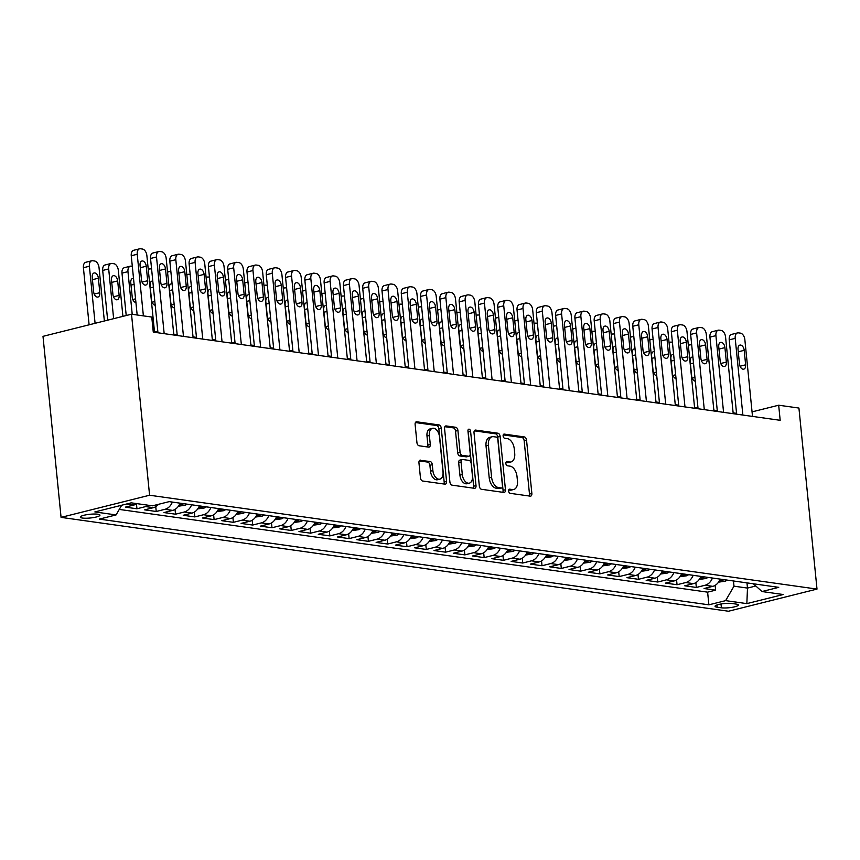 <?xml version="1.0" encoding="UTF-8"?>
<svg xmlns="http://www.w3.org/2000/svg" width="860" height="860" viewBox="0 0 860 860"><rect width="100%" height="100%" fill="white"/><g stroke="black" fill="none" stroke-linecap="round" stroke-linejoin="round"><path stroke-width="1.29" d="M508.625 491.071A2.118 1.279 76 0 0 510.152 493.328L530.276 496.156A3.031 1.827 76 0 0 530.717 496.134A3.031 1.827 76 0 0 531.867 493.468L526.546 440.159A3.031 1.827 76 0 0 524.363 436.934L504.239 434.096A2.118 1.279 76 0 0 503.938 434.117A2.118 1.279 76 0 0 503.121 435.988A2.118 1.279 76 0 0 504.659 438.245L507.26 438.611A9.696 5.837 76 0 1 514.269 448.941L514.71 453.381A9.696 5.837 76 0 1 511.001 461.938A9.696 5.837 76 0 1 509.593 462.003L506.991 461.637A2.118 1.279 76 0 0 506.68 461.659A2.118 1.279 76 0 0 505.873 463.529A2.118 1.279 76 0 0 507.4 465.787L510.012 466.152A9.696 5.837 76 0 1 517.01 476.483L517.462 480.923A9.696 5.837 76 0 1 513.753 489.48A9.696 5.837 76 0 1 512.345 489.544L509.743 489.179A2.118 1.279 76 0 0 509.432 489.2A2.118 1.279 76 0 0 508.625 491.071M82.485 518.053A9.879 1.87 174.3 0 0 93.493 517.569A9.879 1.87 174.3 0 0 99.964 515.151A9.879 1.87 174.3 0 0 97.793 514.215A9.879 1.87 174.3 0 0 86.774 514.688A9.879 1.87 174.3 0 0 80.302 517.118A9.879 1.87 174.3 0 0 82.485 518.053M420.551 460.143A3.031 1.827 76 0 0 420.11 460.164A3.031 1.827 76 0 0 418.949 462.841L420.443 477.794A3.031 1.827 76 0 0 422.636 481.019L444.975 484.158A3.031 1.827 76 0 0 445.415 484.137A3.031 1.827 76 0 0 446.577 481.471L441.255 428.162A3.031 1.827 76 0 0 439.062 424.937L416.724 421.787A3.031 1.827 76 0 0 416.283 421.808A3.031 1.827 76 0 0 415.122 424.485L416.928 442.556A3.031 1.827 76 0 0 419.11 445.781L428.678 447.125A3.031 1.827 76 0 0 429.118 447.103A3.031 1.827 76 0 0 430.279 444.426L429.377 435.472A8.105 4.88 76 0 1 432.472 428.312A8.105 4.88 76 0 1 439.514 436.891L443.007 471.989A8.105 4.88 76 0 1 439.911 479.138A8.105 4.88 76 0 1 432.881 470.56L432.3 464.712A3.031 1.827 76 0 0 430.108 461.487L419.712 460.347M817 589.089L798.929 408.059L778.676 405.21L780.181 420.303L153.274 332.132L151.768 317.05L131.516 314.201L149.586 495.231L817 589.089L728.484 611.234L61.071 517.376L149.586 495.231M479.332 486.072A3.031 1.827 76 0 0 481.514 489.297L503.863 492.447A3.031 1.827 76 0 0 504.304 492.425A3.031 1.827 76 0 0 505.454 489.748L500.133 436.439A3.031 1.827 76 0 0 497.951 433.214L475.601 430.075A3.031 1.827 76 0 0 475.161 430.097A3.031 1.827 76 0 0 474.01 432.763L479.332 486.072M474.419 488.308L452.07 485.158A3.031 1.827 76 0 1 449.887 481.933L444.566 428.624A3.031 1.827 76 0 1 445.727 425.958A3.031 1.827 76 0 1 446.168 425.937L455.725 427.28A3.031 1.827 76 0 1 457.918 430.505L460.068 452.123A3.031 1.827 76 0 0 462.261 455.348L468.603 456.241A3.031 1.827 76 0 0 469.044 456.219A3.031 1.827 76 0 0 470.205 453.553L467.958 431.043A2.118 1.279 76 0 1 468.764 429.172A2.118 1.279 76 0 1 470.603 431.408L476.01 485.61A3.031 1.827 76 0 1 474.86 488.286A3.031 1.827 76 0 1 474.419 488.308M126.829 503.938L134.106 504.96L125.377 507.142L136.944 508.776L136.471 503.971M148.554 505.271A12.352 9.578 98 0 1 145.673 506.583L153.392 507.669L144.663 509.862L156.23 511.485L155.757 506.69M172.344 502.079A12.352 9.578 98 0 1 164.97 509.303L172.688 510.388L163.948 512.571L175.526 514.194L175.042 509.399M191.629 504.788A12.352 9.578 98 0 1 184.255 512.012L191.974 513.097L183.244 515.28L194.811 516.914L194.338 512.108M210.915 507.497A12.352 9.578 98 0 1 203.551 514.731L211.259 515.807L202.53 518L214.108 519.623L213.624 514.828M230.211 510.216A12.352 9.578 98 0 1 222.837 517.44L230.555 518.526L221.815 520.708L233.393 522.332L232.909 517.537M249.497 512.925A12.352 9.578 98 0 1 242.122 520.149L249.841 521.235L241.112 523.417L252.679 525.052L252.206 520.246M268.782 515.635A12.352 9.578 98 0 1 261.418 522.869L269.126 523.944L260.397 526.137L271.975 527.76L271.491 522.966M288.079 518.354A12.352 9.578 98 0 1 280.704 525.578L288.423 526.664L279.683 528.846L291.26 530.469L290.787 525.675M307.364 521.063A12.352 9.578 98 0 1 299.989 528.287L307.708 529.373L298.979 531.555L310.546 533.189L310.073 528.384M326.649 523.772A12.352 9.578 98 0 1 319.286 531.007L326.993 532.082L318.264 534.275L329.842 535.898L329.358 531.104M345.946 526.492A12.352 9.578 98 0 1 338.571 533.716L346.29 534.802L337.561 536.984L349.128 538.607L348.655 533.813M365.231 529.201A12.352 9.578 98 0 1 357.857 536.425L365.575 537.511L356.846 539.693L368.424 541.327L367.94 536.522M384.527 531.91A12.352 9.578 98 0 1 377.153 539.145L384.871 540.231L376.132 542.413L387.709 544.036L387.226 539.241M403.813 534.63A12.352 9.578 98 0 1 396.438 541.854L404.157 542.939L395.428 545.122L406.995 546.745L406.522 541.95M423.098 537.339A12.352 9.578 98 0 1 415.735 544.563L423.442 545.649L414.713 547.831L426.291 549.465L425.808 544.659M442.395 540.048A12.352 9.578 98 0 1 435.02 547.283L442.739 548.368L433.999 550.55L445.577 552.174L445.093 547.379M461.68 542.767A12.352 9.578 98 0 1 454.306 549.991L462.024 551.077L453.295 553.259L464.862 554.883L464.389 550.088M480.966 545.476A12.352 9.578 98 0 1 473.602 552.7L481.31 553.786L472.581 555.968L484.158 557.603L483.675 552.797M500.262 548.185A12.352 9.578 98 0 1 492.887 555.42L500.606 556.506L491.877 558.688L503.444 560.312L502.971 555.517M519.548 550.905A12.352 9.578 98 0 1 512.173 558.129L519.891 559.215L511.162 561.397L522.729 563.031L522.256 558.226M538.844 553.614A12.352 9.578 98 0 1 531.469 560.838L539.188 561.924L530.448 564.106L542.026 565.74L541.542 560.935M558.129 556.334A12.352 9.578 98 0 1 550.755 563.558L558.473 564.644L549.744 566.826L561.311 568.449L560.838 563.655M577.415 559.043A12.352 9.578 98 0 1 570.051 566.267L577.759 567.353L569.03 569.535L580.607 571.169L580.124 566.364M596.711 561.752A12.352 9.578 98 0 1 589.337 568.976L597.055 570.062L588.315 572.244L599.893 573.878L599.409 569.073M615.996 564.472A12.352 9.578 98 0 1 608.622 571.696L616.341 572.782L607.611 574.964L619.178 576.587L618.705 571.792M635.282 567.181A12.352 9.578 98 0 1 627.918 574.405L635.626 575.49L626.897 577.673L638.475 579.307L637.991 574.501M654.578 569.89A12.352 9.578 98 0 1 647.204 577.114L654.922 578.199L646.183 580.382L657.76 582.016L657.287 577.211M673.864 572.609A12.352 9.578 98 0 1 666.489 579.833L674.208 580.919L665.479 583.101L677.046 584.725L676.573 579.93M693.149 575.318A12.352 9.578 98 0 1 685.786 582.542L693.493 583.628L684.764 585.811L696.342 587.445L705.071 585.251A12.352 9.578 -82 0 0 712.445 578.028M695.858 582.639L696.342 587.445M736.225 604.096L731.978 603.494A9.568 1.806 174.3 0 0 721.314 603.957A9.568 1.806 174.3 0 0 715.047 606.3A9.568 1.806 174.3 0 0 717.154 607.203L721.389 607.805A9.568 1.806 174.3 0 0 732.064 607.343A9.568 1.806 174.3 0 0 738.332 604.999A9.568 1.806 174.3 0 0 736.225 604.096M121.69 505.228L116.079 514.925L99.33 519.107L708.876 604.827L725.625 600.635L733.988 586.176L733.472 580.984M116.079 514.925L94.858 511.937L131.225 502.842L152.446 505.82L169.183 501.638L778.741 587.348L761.992 591.54L783.213 594.529L746.846 603.623L725.625 600.635M119.26 509.421L707.619 592.153L715.628 590.154L704.061 588.53L712.789 586.337A12.352 9.578 -82 0 0 720.164 579.113M685.786 582.542L677.046 584.725M666.489 579.833L657.76 582.016M647.204 577.114L638.475 579.307M627.918 574.405L619.178 576.587M608.622 571.696L599.893 573.878M589.337 568.976L580.607 571.169M570.051 566.267L561.311 568.449M550.755 563.558L542.026 565.74M531.469 560.838L522.729 563.031M512.173 558.129L503.444 560.312M492.887 555.42L484.158 557.603M473.602 552.7L464.862 554.883M454.306 549.991L445.577 552.174M435.02 547.283L426.291 549.465M415.735 544.563L406.995 546.745M396.438 541.854L387.709 544.036M377.153 539.145L368.424 541.327M357.857 536.425L349.128 538.607M338.571 533.716L329.842 535.898M319.286 531.007L310.546 533.189M299.989 528.287L291.26 530.469M280.704 525.578L271.975 527.76M261.418 522.869L252.679 525.052M242.122 520.149L233.393 522.332M222.837 517.44L214.108 519.623M203.551 514.731L194.811 516.914M184.255 512.012L175.526 514.194M164.97 509.303L156.23 511.485M145.673 506.583L136.944 508.776M733.988 586.176L747.49 588.079L755.811 585.993M746.975 582.886L747.49 588.079L746.846 603.623M131.516 314.201L43 336.346L61.071 517.376M736.558 413.316L733.129 412.832M717.272 410.607L713.843 410.123M697.976 407.887L694.558 407.404M678.691 405.178L675.261 404.694M659.405 402.458L655.976 401.986M640.109 399.75L636.69 399.266M620.823 397.04L617.394 396.557M601.538 394.321L598.108 393.848M582.241 391.612L578.812 391.128M562.956 388.903L559.527 388.419M543.66 386.183L540.241 385.71M524.374 383.474L520.945 382.99M505.089 380.765L501.659 380.281M485.792 378.045L482.374 377.572M466.507 375.336L463.078 374.852M447.221 372.627L443.792 372.144M427.925 369.908L424.496 369.435M408.64 367.198L405.21 366.715M389.354 364.489L385.925 364.006M370.058 361.77L366.629 361.297M350.772 359.061L347.343 358.577M331.476 356.352L328.058 355.868M312.191 353.632L308.762 353.159M292.905 350.923L289.476 350.439M273.609 348.214L270.19 347.73M254.323 345.494L250.894 345.01M235.038 342.785L231.609 342.301M215.742 340.076L212.312 339.592M196.456 337.356L193.027 336.873M177.16 334.647L173.742 334.164M157.875 331.938L154.445 331.455M778.676 405.21L752.059 411.875M715.154 585.348L715.628 590.154M707.619 592.153L708.876 604.827M753.349 583.779L761.992 591.54M693.493 583.628A12.352 9.578 -82 0 0 700.868 576.404M674.208 580.919A12.352 9.578 -82 0 0 681.582 573.695M654.922 578.199A12.352 9.578 -82 0 0 662.286 570.976M635.626 575.49A12.352 9.578 -82 0 0 643 568.266M616.341 572.782A12.352 9.578 -82 0 0 623.715 565.547M597.055 570.062A12.352 9.578 -82 0 0 604.419 562.838M577.759 567.353A12.352 9.578 -82 0 0 585.133 560.129M558.473 564.644A12.352 9.578 -82 0 0 565.848 557.409M539.188 561.924A12.352 9.578 -82 0 0 546.552 554.7M519.891 559.215A12.352 9.578 -82 0 0 527.266 551.991M500.606 556.506A12.352 9.578 -82 0 0 507.981 549.271M481.31 553.786A12.352 9.578 -82 0 0 488.684 546.562M462.024 551.077A12.352 9.578 -82 0 0 469.399 543.853M442.739 548.368A12.352 9.578 -82 0 0 450.102 541.134M423.442 545.649A12.352 9.578 -82 0 0 430.817 538.424M404.157 542.939A12.352 9.578 -82 0 0 411.531 535.715M384.871 540.231A12.352 9.578 -82 0 0 392.235 532.996M365.575 537.511A12.352 9.578 -82 0 0 372.95 530.287M346.29 534.802A12.352 9.578 -82 0 0 353.664 527.578M326.993 532.082A12.352 9.578 -82 0 0 334.368 524.858M307.708 529.373A12.352 9.578 -82 0 0 315.083 522.149M288.423 526.664A12.352 9.578 -82 0 0 295.786 519.44M269.126 523.944A12.352 9.578 -82 0 0 276.501 516.72M249.841 521.235A12.352 9.578 -82 0 0 257.215 514.011M230.555 518.526A12.352 9.578 -82 0 0 237.919 511.302M211.259 515.807A12.352 9.578 -82 0 0 218.633 508.582M191.974 513.097A12.352 9.578 -82 0 0 199.348 505.873M172.688 510.388A12.352 9.578 -82 0 0 180.052 503.164M153.392 507.669A12.352 9.578 -82 0 0 158.509 504.304M134.106 504.96A12.352 9.578 -82 0 0 136.976 503.648M508.722 489.974L509.948 490.146A9.696 5.837 76 0 0 511.356 490.082L513.753 489.48M511.001 461.938L508.615 462.54A9.696 5.837 76 0 1 507.206 462.605L505.97 462.433M529.169 496.005A3.031 1.827 76 0 0 529.481 494.059L524.159 440.75A3.031 1.827 76 0 0 521.966 437.525L503.229 434.891M502.756 492.285A3.031 1.827 76 0 0 503.068 490.35L497.746 437.041A3.031 1.827 76 0 0 495.553 433.816L474.312 430.828M501.358 488.007A2.118 1.279 76 0 0 501.67 487.986A2.118 1.279 76 0 0 502.476 486.115L497.811 439.331A2.118 1.279 76 0 0 496.274 437.063L493.533 436.687A9.696 5.837 76 0 0 492.124 436.751A9.696 5.837 76 0 0 488.415 445.308L491.608 477.289A9.696 5.837 76 0 0 498.617 487.62L501.358 488.007L498.972 488.609A2.118 1.279 76 0 0 499.273 488.587A2.118 1.279 76 0 0 499.552 488.458M492.124 436.751L489.727 437.353A9.696 5.837 76 0 0 486.029 445.91L488.415 445.308M498.972 488.609L496.22 488.222A9.696 5.837 76 0 1 489.222 477.891L486.029 445.91M444.867 426.689L453.327 427.871L455.725 427.28M467.044 456.628A3.031 1.827 76 0 1 466.647 456.821A3.031 1.827 76 0 1 466.206 456.843L459.863 455.95A3.031 1.827 76 0 1 457.681 452.725L455.52 431.107A3.031 1.827 76 0 0 453.327 427.871M473.322 488.147A3.031 1.827 76 0 0 473.623 486.212L468.216 432.01A2.118 1.279 76 0 0 467.947 430.989M462.315 474.559A8.105 4.88 76 0 0 469.345 483.137A8.105 4.88 76 0 0 472.441 475.978L471.205 463.615A3.031 1.827 76 0 0 469.012 460.39L462.669 459.498A3.031 1.827 76 0 0 462.239 459.519A3.031 1.827 76 0 0 461.078 462.196L462.315 474.559L459.917 475.15A8.105 4.88 76 0 0 466.948 483.728L469.345 483.137M460.283 460.1A3.031 1.827 76 0 0 459.842 460.121A3.031 1.827 76 0 0 458.681 462.787L461.078 462.196M459.917 475.15L458.681 462.787M439.911 479.138L437.525 479.74A8.105 4.88 76 0 1 430.494 471.162L429.903 465.314A3.031 1.827 76 0 0 427.721 462.089L419.25 460.895M432.472 428.312L430.086 428.914A8.105 4.88 76 0 0 426.99 436.074L429.377 435.472M427.581 446.974A3.031 1.827 76 0 0 427.882 445.029L426.99 436.074M443.878 484.008A3.031 1.827 76 0 0 444.179 482.062L438.858 428.764A3.031 1.827 76 0 0 436.665 425.528L415.423 422.539M718.541 582.145L724.948 581.263A8.181 6.353 -82 0 0 727.162 580.102M721.185 579.264A8.181 6.353 98 0 1 720.723 579.597C719.702 580.661 720.476 580.769 723.045 579.919A8.181 6.353 -82 0 0 723.496 579.586M720.723 579.597L720.067 580.253M692.902 357.05A4.945 2.978 76 0 0 692.063 357.072A4.945 2.978 76 0 0 690.182 361.426L691.623 375.906A4.945 2.978 76 0 0 695.31 381.184M691.698 344.978L690.612 344.828A6.17 3.72 76 0 0 689.72 344.871A6.17 3.72 76 0 0 688.398 345.741M742.868 415.047L735.203 338.356A6.17 3.72 76 0 1 737.568 332.906A6.17 3.72 76 0 1 738.461 332.863L740.395 333.132A6.17 3.72 76 0 1 744.857 339.711L752.511 416.412M737.568 332.906L731.58 334.4A6.17 3.72 -104 0 0 729.226 339.85L736.644 414.176M738.03 349.461A4.945 2.978 -104 0 1 739.912 345.096A4.945 2.978 -104 0 1 744.201 350.321L745.641 364.812A4.945 2.978 -104 0 1 743.76 369.166A4.945 2.978 -104 0 1 739.471 363.941L738.03 349.461M699.255 579.425L705.662 578.543A8.181 6.353 -82 0 0 707.877 577.383M701.889 576.544A8.181 6.353 98 0 1 701.438 576.888C700.416 577.952 701.179 578.06 703.749 577.211A8.181 6.353 -82 0 0 704.211 576.866M701.438 576.888L700.782 577.544M673.616 354.341A4.945 2.978 76 0 0 672.778 354.352A4.945 2.978 76 0 0 670.897 358.717L672.337 373.197A4.945 2.978 76 0 0 676.024 378.475M672.413 342.269L671.327 342.119A6.17 3.72 76 0 0 670.434 342.162A6.17 3.72 76 0 0 669.112 343.033M679.959 576.716L686.366 575.834A8.181 6.353 -82 0 0 688.58 574.673M682.603 573.835A8.181 6.353 98 0 1 682.141 574.168C681.12 575.232 681.894 575.34 684.463 574.501A8.181 6.353 -82 0 0 684.915 574.158M682.141 574.168L681.496 574.835M654.331 351.632A4.945 2.978 76 0 0 653.492 351.643A4.945 2.978 76 0 0 651.601 355.997L653.052 370.488A4.945 2.978 76 0 0 656.739 375.755M653.127 339.56L652.041 339.41A6.17 3.72 76 0 0 651.138 339.453A6.17 3.72 76 0 0 649.816 340.313M660.673 574.007L667.08 573.125A8.181 6.353 -82 0 0 669.295 571.964M663.318 571.126A8.181 6.353 98 0 1 662.856 571.459C661.834 572.524 662.608 572.631 665.167 571.782A8.181 6.353 -82 0 0 665.629 571.448M662.856 571.459L662.2 572.115M635.035 348.913A4.945 2.978 76 0 0 634.196 348.934A4.945 2.978 76 0 0 632.315 353.288L633.755 367.768A4.945 2.978 76 0 0 637.443 373.046M633.831 336.84L632.745 336.69A6.17 3.72 76 0 0 631.853 336.733A6.17 3.72 76 0 0 630.53 337.604M641.388 571.287L647.795 570.406A8.181 6.353 -82 0 0 649.999 569.245M644.022 568.406A8.181 6.353 98 0 1 643.57 568.75C642.549 569.814 643.312 569.922 645.882 569.073A8.181 6.353 -82 0 0 646.344 568.729M643.57 568.75L642.914 569.406M615.749 346.204A4.945 2.978 76 0 0 614.911 346.214A4.945 2.978 76 0 0 613.019 350.579L614.47 365.059A4.945 2.978 76 0 0 618.157 370.337M614.545 334.131L613.459 333.981A6.17 3.72 76 0 0 612.567 334.024A6.17 3.72 76 0 0 611.245 334.895M723.572 412.338L715.918 335.637A6.17 3.72 76 0 1 718.272 330.186A6.17 3.72 76 0 1 719.175 330.143L721.099 330.423A6.17 3.72 76 0 1 725.561 336.991L733.214 413.692M718.272 330.186L712.295 331.691A6.17 3.72 -104 0 0 709.941 337.131L717.358 411.467M718.734 346.741A4.945 2.978 -104 0 1 720.626 342.387A4.945 2.978 -104 0 1 724.915 347.612L726.356 362.092A4.945 2.978 -104 0 1 724.464 366.457A4.945 2.978 -104 0 1 720.186 361.221L718.734 346.741M704.286 409.629L696.632 332.927A6.17 3.72 76 0 1 698.986 327.477A6.17 3.72 76 0 1 699.879 327.434L701.814 327.703A6.17 3.72 76 0 1 706.275 334.282L713.929 410.983M698.986 327.477L693.009 328.971A6.17 3.72 -104 0 0 690.644 334.422L698.062 408.747M699.449 344.032A4.945 2.978 -104 0 1 701.341 339.668A4.945 2.978 -104 0 1 705.619 344.903L707.07 359.383A4.945 2.978 -104 0 1 705.178 363.737A4.945 2.978 -104 0 1 700.889 358.512L699.449 344.032M684.99 406.909L677.336 330.219A6.17 3.72 76 0 1 679.701 324.768A6.17 3.72 76 0 1 680.593 324.725L682.528 324.994A6.17 3.72 76 0 1 686.979 331.573L694.643 408.263M679.701 324.768L673.713 326.262A6.17 3.72 -104 0 0 671.359 331.713L678.776 406.038M680.163 341.323A4.945 2.978 -104 0 1 682.044 336.959A4.945 2.978 -104 0 1 686.334 342.183L687.774 356.674A4.945 2.978 -104 0 1 685.893 361.028A4.945 2.978 -104 0 1 681.604 355.803L680.163 341.323M665.704 404.2L658.05 327.499A6.17 3.72 76 0 1 660.405 322.048A6.17 3.72 76 0 1 661.308 322.005L663.232 322.285A6.17 3.72 76 0 1 667.693 328.853L675.347 405.554M660.405 322.048L654.428 323.553A6.17 3.72 -104 0 0 652.073 328.993L659.491 403.329M660.867 338.603A4.945 2.978 -104 0 1 662.759 334.25A4.945 2.978 -104 0 1 667.038 339.474L668.489 353.954A4.945 2.978 -104 0 1 666.597 358.319A4.945 2.978 -104 0 1 662.318 353.084L660.867 338.603M622.092 568.578L628.499 567.697A8.181 6.353 -82 0 0 630.713 566.536M624.736 565.697A8.181 6.353 98 0 1 624.274 566.03C623.253 567.095 624.027 567.202 626.596 566.364A8.181 6.353 -82 0 0 627.047 566.02M624.274 566.03L623.618 566.697M596.464 343.495A4.945 2.978 76 0 0 595.625 343.505A4.945 2.978 76 0 0 593.733 347.859L595.184 362.35A4.945 2.978 76 0 0 598.872 367.618M595.26 331.423L594.174 331.272A6.17 3.72 76 0 0 593.271 331.315A6.17 3.72 76 0 0 591.949 332.175M646.419 401.491L638.765 324.79A6.17 3.72 76 0 1 641.119 319.339A6.17 3.72 76 0 1 642.011 319.296L643.946 319.565A6.17 3.72 76 0 1 648.408 326.144L656.062 402.846M641.119 319.339L635.142 320.834A6.17 3.72 -104 0 0 632.777 326.284L640.195 400.61M641.582 335.894A4.945 2.978 -104 0 1 643.463 331.53A4.945 2.978 -104 0 1 647.752 336.765L649.203 351.245A4.945 2.978 -104 0 1 647.311 355.599A4.945 2.978 -104 0 1 643.022 350.375L641.582 335.894M602.806 565.869L609.213 564.977A8.181 6.353 -82 0 0 611.428 563.827M605.44 562.988A8.181 6.353 98 0 1 604.988 563.321C603.967 564.386 604.741 564.493 607.3 563.644A8.181 6.353 -82 0 0 607.762 563.311M604.988 563.321L604.333 563.977M577.167 340.775A4.945 2.978 76 0 0 576.329 340.796A4.945 2.978 76 0 0 574.448 345.15L575.888 359.63A4.945 2.978 76 0 0 579.575 364.909M575.963 328.703L574.878 328.552A6.17 3.72 76 0 0 573.986 328.595A6.17 3.72 76 0 0 572.663 329.466M583.521 563.149L589.917 562.268A8.181 6.353 -82 0 0 592.132 561.107M586.154 560.268A8.181 6.353 98 0 1 585.703 560.612C584.671 561.677 585.445 561.784 588.014 560.935A8.181 6.353 -82 0 0 588.466 560.591M585.703 560.612L585.047 561.268M557.882 338.066A4.945 2.978 76 0 0 557.043 338.077A4.945 2.978 76 0 0 555.151 342.441L556.603 356.921A4.945 2.978 76 0 0 560.29 362.2M556.678 325.994L555.592 325.843A6.17 3.72 76 0 0 554.689 325.886A6.17 3.72 76 0 0 553.367 326.746M564.225 560.441L570.632 559.559A8.181 6.353 -82 0 0 572.846 558.398M566.869 557.559A8.181 6.353 98 0 1 566.407 557.893C565.385 558.957 566.159 559.064 568.729 558.226A8.181 6.353 -82 0 0 569.18 557.882M566.407 557.893L565.751 558.559M538.586 335.357A4.945 2.978 76 0 0 537.758 335.368A4.945 2.978 76 0 0 535.866 339.721L537.306 354.212A4.945 2.978 76 0 0 541.005 359.48M537.382 323.285L536.296 323.123A6.17 3.72 76 0 0 535.404 323.177A6.17 3.72 76 0 0 534.082 324.037M544.939 557.731L551.346 556.839A8.181 6.353 -82 0 0 553.561 555.689M547.573 554.84A8.181 6.353 98 0 1 547.121 555.184C546.1 556.248 546.863 556.355 549.433 555.506A8.181 6.353 -82 0 0 549.895 555.173M547.121 555.184L546.465 555.839M519.3 332.637A4.945 2.978 76 0 0 518.462 332.659A4.945 2.978 76 0 0 516.581 337.012L518.021 351.493A4.945 2.978 76 0 0 521.708 356.771M518.096 320.565L517.01 320.414A6.17 3.72 76 0 0 516.118 320.458A6.17 3.72 76 0 0 514.796 321.328M525.643 555.012L532.05 554.13A8.181 6.353 -82 0 0 534.264 552.969M528.287 552.131A8.181 6.353 98 0 1 527.836 552.475C526.804 553.539 527.578 553.646 530.147 552.797A8.181 6.353 -82 0 0 530.598 552.453M527.836 552.475L527.18 553.13M500.015 329.928A4.945 2.978 76 0 0 499.176 329.939A4.945 2.978 76 0 0 497.284 334.303L498.736 348.784A4.945 2.978 76 0 0 502.423 354.062M498.811 317.856L497.725 317.706A6.17 3.72 76 0 0 496.822 317.748A6.17 3.72 76 0 0 495.5 318.608M627.123 398.771L619.469 322.081A6.17 3.72 76 0 1 621.834 316.63A6.17 3.72 76 0 1 622.726 316.587L624.65 316.856A6.17 3.72 76 0 1 629.111 323.435L636.776 400.126M621.834 316.63L615.846 318.125A6.17 3.72 -104 0 0 613.492 323.575L620.909 397.9M622.296 333.185A4.945 2.978 -104 0 1 624.177 328.821A4.945 2.978 -104 0 1 628.466 334.046L629.907 348.536A4.945 2.978 -104 0 1 628.026 352.89A4.945 2.978 -104 0 1 623.736 347.666L622.296 333.185M607.837 396.062L600.183 319.361A6.17 3.72 76 0 1 602.538 313.911A6.17 3.72 76 0 1 603.441 313.868L605.365 314.147A6.17 3.72 76 0 1 609.826 320.715L617.48 397.417M602.538 313.911L596.561 315.416A6.17 3.72 -104 0 0 594.196 320.855L601.624 395.191M603 330.466A4.945 2.978 -104 0 1 604.892 326.112A4.945 2.978 -104 0 1 609.17 331.337L610.621 345.817A4.945 2.978 -104 0 1 608.729 350.181A4.945 2.978 -104 0 1 604.451 344.946L603 330.466M588.552 393.353L580.887 316.652A6.17 3.72 76 0 1 583.252 311.202A6.17 3.72 76 0 1 584.144 311.159L586.079 311.427A6.17 3.72 76 0 1 590.541 318.006L598.195 394.708M583.252 311.202L577.275 312.696A6.17 3.72 -104 0 0 574.91 318.146L582.327 392.472M583.714 327.757A4.945 2.978 -104 0 1 585.596 323.392A4.945 2.978 -104 0 1 589.885 328.627L591.325 343.108A4.945 2.978 -104 0 1 589.444 347.462A4.945 2.978 -104 0 1 585.155 342.237L583.714 327.757M569.255 390.633L561.601 313.932A6.17 3.72 76 0 1 563.966 308.493A6.17 3.72 76 0 1 564.859 308.45L566.783 308.719A6.17 3.72 76 0 1 571.244 315.298L578.898 391.988M563.966 308.493L557.979 309.987A6.17 3.72 -104 0 0 555.625 315.437L563.042 389.763M564.418 325.048A4.945 2.978 -104 0 1 566.31 320.683A4.945 2.978 -104 0 1 570.599 325.908L572.04 340.388A4.945 2.978 -104 0 1 570.159 344.752A4.945 2.978 -104 0 1 565.869 339.528L564.418 325.048M549.97 387.925L542.316 311.223A6.17 3.72 76 0 1 544.67 305.773A6.17 3.72 76 0 1 545.573 305.73L547.497 306.01A6.17 3.72 76 0 1 551.959 312.578L559.613 389.279M544.67 305.773L538.693 307.278A6.17 3.72 -104 0 0 536.328 312.717L543.746 387.054M545.133 322.328A4.945 2.978 -104 0 1 547.024 317.974A4.945 2.978 -104 0 1 551.303 323.199L552.754 337.679A4.945 2.978 -104 0 1 550.862 342.043A4.945 2.978 -104 0 1 546.584 336.808L545.133 322.328M506.357 552.303L512.764 551.421A8.181 6.353 -82 0 0 514.979 550.26M509.002 549.422A8.181 6.353 98 0 1 508.539 549.755C507.518 550.819 508.292 550.927 510.851 550.088A8.181 6.353 -82 0 0 511.313 549.744M508.539 549.755L507.884 550.421M480.719 327.219A4.945 2.978 76 0 0 479.88 327.23A4.945 2.978 76 0 0 477.999 331.584L479.439 346.075A4.945 2.978 76 0 0 483.127 351.342M479.514 315.147L478.429 314.986A6.17 3.72 76 0 0 477.536 315.029A6.17 3.72 76 0 0 476.214 315.899M530.674 385.215L523.02 308.514A6.17 3.72 76 0 1 525.385 303.064A6.17 3.72 76 0 1 526.277 303.021L528.212 303.29A6.17 3.72 76 0 1 532.673 309.869L540.327 386.57M525.385 303.064L519.397 304.558A6.17 3.72 -104 0 0 517.043 310.008L524.46 384.334M525.847 319.619A4.945 2.978 -104 0 1 527.728 315.254A4.945 2.978 -104 0 1 532.017 320.49L533.458 334.97A4.945 2.978 -104 0 1 531.577 339.324A4.945 2.978 -104 0 1 527.288 334.099L525.847 319.619M487.072 549.594L493.479 548.702A8.181 6.353 -82 0 0 495.683 547.551M489.706 546.702A8.181 6.353 98 0 1 489.254 547.046C488.233 548.11 488.996 548.218 491.565 547.369A8.181 6.353 -82 0 0 492.027 547.035M489.254 547.046L488.598 547.702M461.433 324.5A4.945 2.978 76 0 0 460.594 324.521A4.945 2.978 76 0 0 458.702 328.875L460.154 343.355A4.945 2.978 76 0 0 463.841 348.633M460.229 312.427L459.143 312.277A6.17 3.72 76 0 0 458.251 312.32A6.17 3.72 76 0 0 456.929 313.19M511.388 382.496L503.734 305.794A6.17 3.72 76 0 1 506.088 300.355A6.17 3.72 76 0 1 506.991 300.312L508.916 300.581A6.17 3.72 76 0 1 513.377 307.16L521.031 383.85M506.088 300.355L500.112 301.849A6.17 3.72 -104 0 0 497.757 307.3L505.175 381.625M506.551 316.91A4.945 2.978 -104 0 1 508.443 312.546A4.945 2.978 -104 0 1 512.732 317.77L514.173 332.25A4.945 2.978 -104 0 1 512.28 336.615A4.945 2.978 -104 0 1 508.002 331.39L506.551 316.91M467.775 546.874L474.183 545.992A8.181 6.353 -82 0 0 476.397 544.832M470.42 543.993A8.181 6.353 98 0 1 469.958 544.337C468.937 545.39 469.71 545.509 472.28 544.659A8.181 6.353 -82 0 0 472.731 544.315M469.958 544.337L469.302 544.993M442.147 321.79A4.945 2.978 76 0 0 441.309 321.801A4.945 2.978 76 0 0 439.417 326.166L440.868 340.646A4.945 2.978 76 0 0 444.555 345.924M440.943 309.718L439.858 309.568A6.17 3.72 76 0 0 438.955 309.611A6.17 3.72 76 0 0 437.632 310.471M492.103 379.787L484.449 303.085A6.17 3.72 76 0 1 486.803 297.635A6.17 3.72 76 0 1 487.695 297.592L489.63 297.872A6.17 3.72 76 0 1 494.091 304.44L501.745 381.141M486.803 297.635L480.826 299.129A6.17 3.72 -104 0 0 478.461 304.58L485.878 378.916M487.265 314.19A4.945 2.978 -104 0 1 489.146 309.837A4.945 2.978 -104 0 1 493.436 315.061L494.887 329.541A4.945 2.978 -104 0 1 492.995 333.906A4.945 2.978 -104 0 1 488.706 328.671L487.265 314.19M448.49 544.165L454.897 543.284A8.181 6.353 -82 0 0 457.112 542.122M451.135 541.284A8.181 6.353 98 0 1 450.672 541.617C449.651 542.681 450.425 542.789 452.983 541.94A8.181 6.353 -82 0 0 453.446 541.606M450.672 541.617L450.017 542.284M422.851 319.082A4.945 2.978 76 0 0 422.013 319.092A4.945 2.978 76 0 0 420.131 323.446L421.572 337.937A4.945 2.978 76 0 0 425.259 343.204M421.647 307.009L420.562 306.848A6.17 3.72 76 0 0 419.669 306.891A6.17 3.72 76 0 0 418.347 307.762M472.806 377.078L465.152 300.377A6.17 3.72 76 0 1 467.517 294.926A6.17 3.72 76 0 1 468.41 294.883L470.345 295.152A6.17 3.72 76 0 1 474.795 301.731L482.46 378.432M467.517 294.926L461.53 296.421A6.17 3.72 -104 0 0 459.175 301.871L466.593 376.196M467.98 311.481A4.945 2.978 -104 0 1 469.861 307.117A4.945 2.978 -104 0 1 474.15 312.352L475.591 326.832A4.945 2.978 -104 0 1 473.709 331.186A4.945 2.978 -104 0 1 469.42 325.962L467.98 311.481M429.204 541.456L435.601 540.564A8.181 6.353 -82 0 0 437.815 539.413M431.838 538.564A8.181 6.353 98 0 1 431.387 538.908C430.355 539.972 431.129 540.08 433.698 539.231A8.181 6.353 -82 0 0 434.149 538.898M431.387 538.908L430.731 539.564M403.566 316.362A4.945 2.978 76 0 0 402.727 316.383A4.945 2.978 76 0 0 400.835 320.737L402.286 335.217A4.945 2.978 76 0 0 405.974 340.495M402.362 304.289L401.276 304.139A6.17 3.72 76 0 0 400.373 304.182A6.17 3.72 76 0 0 399.062 305.053M453.521 374.358L445.867 297.657A6.17 3.72 76 0 1 448.221 292.217A6.17 3.72 76 0 1 449.124 292.174L451.048 292.443A6.17 3.72 76 0 1 455.51 299.022L463.164 375.712M448.221 292.217L442.244 293.712A6.17 3.72 -104 0 0 439.89 299.162L447.308 373.487M448.683 308.772A4.945 2.978 -104 0 1 450.575 304.408A4.945 2.978 -104 0 1 454.854 309.632L456.305 324.113A4.945 2.978 -104 0 1 454.413 328.477A4.945 2.978 -104 0 1 450.135 323.252L448.683 308.772M409.908 538.736L416.315 537.855A8.181 6.353 -82 0 0 418.53 536.694M412.553 535.855A8.181 6.353 98 0 1 412.09 536.199C411.069 537.253 411.843 537.371 414.412 536.522A8.181 6.353 -82 0 0 414.864 536.178M412.09 536.199L411.435 536.855M384.28 313.653A4.945 2.978 76 0 0 383.442 313.663A4.945 2.978 76 0 0 381.55 318.028L382.99 332.508A4.945 2.978 76 0 0 386.688 337.786M383.065 301.581L381.99 301.43A6.17 3.72 76 0 0 381.087 301.473A6.17 3.72 76 0 0 379.765 302.333M434.236 371.649L426.571 294.948A6.17 3.72 76 0 1 428.936 289.498A6.17 3.72 76 0 1 429.828 289.454L431.763 289.723A6.17 3.72 76 0 1 436.224 296.302L443.878 373.004M428.936 289.498L422.959 290.992A6.17 3.72 -104 0 0 420.594 296.442L428.011 370.778M429.398 306.052A4.945 2.978 -104 0 1 431.279 301.699A4.945 2.978 -104 0 1 435.568 306.923L437.02 321.404A4.945 2.978 -104 0 1 435.128 325.768A4.945 2.978 -104 0 1 430.838 320.533L429.398 306.052M390.623 536.027L397.03 535.146A8.181 6.353 -82 0 0 399.244 533.985M393.256 533.146A8.181 6.353 98 0 1 392.805 533.479C391.784 534.544 392.547 534.651 395.116 533.802A8.181 6.353 -82 0 0 395.579 533.469M392.805 533.479L392.149 534.135M364.984 310.944A4.945 2.978 76 0 0 364.145 310.954A4.945 2.978 76 0 0 362.264 315.308L363.705 329.799A4.945 2.978 76 0 0 367.392 335.067M363.78 298.871L362.694 298.71A6.17 3.72 76 0 0 361.802 298.753A6.17 3.72 76 0 0 360.48 299.624M371.337 533.318L377.733 532.426A8.181 6.353 -82 0 0 379.948 531.276M373.971 530.427A8.181 6.353 98 0 1 373.519 530.77C372.488 531.835 373.262 531.942 375.831 531.093A8.181 6.353 -82 0 0 376.282 530.76M373.519 530.77L372.864 531.426M345.698 308.224A4.945 2.978 76 0 0 344.86 308.245A4.945 2.978 76 0 0 342.968 312.599L344.419 327.079A4.945 2.978 76 0 0 348.106 332.358M344.494 296.152L343.409 296.001A6.17 3.72 76 0 0 342.506 296.044A6.17 3.72 76 0 0 341.183 296.915M352.041 530.598L358.448 529.717A8.181 6.353 -82 0 0 360.662 528.556M354.685 527.717A8.181 6.353 98 0 1 354.223 528.062C353.202 529.115 353.976 529.233 356.545 528.384A8.181 6.353 -82 0 0 356.997 528.04M354.223 528.062L353.567 528.717M326.402 305.515A4.945 2.978 76 0 0 325.564 305.526A4.945 2.978 76 0 0 323.683 309.89L325.123 324.37A4.945 2.978 76 0 0 328.81 329.649M325.198 293.443L324.113 293.292A6.17 3.72 76 0 0 323.22 293.335A6.17 3.72 76 0 0 321.898 294.195M332.755 527.889L339.162 527.008A8.181 6.353 -82 0 0 341.377 525.847M335.389 525.009A8.181 6.353 98 0 1 334.938 525.342C333.916 526.406 334.68 526.513 337.249 525.664A8.181 6.353 -82 0 0 337.711 525.331M334.938 525.342L334.282 525.997M307.117 302.806A4.945 2.978 76 0 0 306.278 302.817A4.945 2.978 76 0 0 304.397 307.171L305.837 321.661A4.945 2.978 76 0 0 309.525 326.929M305.913 290.734L304.827 290.572A6.17 3.72 76 0 0 303.935 290.615A6.17 3.72 76 0 0 302.613 291.486M313.459 525.181L319.866 524.288A8.181 6.353 -82 0 0 322.081 523.138M316.104 522.289A8.181 6.353 98 0 1 315.642 522.633C314.62 523.697 315.394 523.804 317.963 522.955A8.181 6.353 -82 0 0 318.415 522.622M315.642 522.633L314.996 523.288M287.831 300.086A4.945 2.978 76 0 0 286.993 300.108A4.945 2.978 76 0 0 285.101 304.462L286.552 318.942A4.945 2.978 76 0 0 290.239 324.22M286.627 288.014L285.541 287.863A6.17 3.72 76 0 0 284.638 287.906A6.17 3.72 76 0 0 283.316 288.777M294.174 522.461L300.581 521.579A8.181 6.353 -82 0 0 302.795 520.418M296.818 519.58A8.181 6.353 98 0 1 296.356 519.913C295.335 520.977 296.109 521.096 298.667 520.246A8.181 6.353 -82 0 0 299.129 519.902M296.356 519.913L295.7 520.579M268.535 297.377A4.945 2.978 76 0 0 267.697 297.388A4.945 2.978 76 0 0 265.815 301.752L267.256 316.233A4.945 2.978 76 0 0 270.943 321.511M267.331 285.305L266.245 285.154A6.17 3.72 76 0 0 265.353 285.197A6.17 3.72 76 0 0 264.031 286.058M274.888 519.752L281.295 518.87A8.181 6.353 -82 0 0 283.499 517.709M277.522 516.871A8.181 6.353 98 0 1 277.07 517.204C276.049 518.268 276.812 518.376 279.382 517.526A8.181 6.353 -82 0 0 279.844 517.193M277.07 517.204L276.415 517.86M249.25 294.668A4.945 2.978 76 0 0 248.411 294.679A4.945 2.978 76 0 0 246.519 299.033L247.97 313.524A4.945 2.978 76 0 0 251.657 318.791M248.046 282.596L246.96 282.435A6.17 3.72 76 0 0 246.067 282.478A6.17 3.72 76 0 0 244.745 283.348M255.592 517.043L261.999 516.15A8.181 6.353 -82 0 0 264.214 515M258.236 514.151A8.181 6.353 98 0 1 257.774 514.495C256.753 515.559 257.527 515.667 260.096 514.817A8.181 6.353 -82 0 0 260.548 514.484M257.774 514.495L257.118 515.151M229.964 291.948A4.945 2.978 76 0 0 229.125 291.97A4.945 2.978 76 0 0 227.233 296.324L228.685 310.804A4.945 2.978 76 0 0 232.372 316.082M228.76 279.876L227.674 279.726A6.17 3.72 76 0 0 226.771 279.769A6.17 3.72 76 0 0 225.449 280.639M236.306 514.323L242.713 513.442A8.181 6.353 -82 0 0 244.928 512.28M238.94 511.442A8.181 6.353 98 0 1 238.489 511.775C237.468 512.839 238.242 512.947 240.8 512.108A8.181 6.353 -82 0 0 241.262 511.764M238.489 511.775L237.833 512.442M210.668 289.239A4.945 2.978 76 0 0 209.829 289.25A4.945 2.978 76 0 0 207.948 293.615L209.388 308.095A4.945 2.978 76 0 0 213.076 313.363M209.464 277.167L208.378 277.017A6.17 3.72 76 0 0 207.486 277.06A6.17 3.72 76 0 0 206.163 277.92M217.021 511.614L223.417 510.733A8.181 6.353 -82 0 0 225.632 509.571M219.655 508.733A8.181 6.353 98 0 1 219.203 509.066C218.171 510.13 218.945 510.238 221.514 509.389A8.181 6.353 -82 0 0 221.966 509.055M219.203 509.066L218.548 509.722M191.382 286.531A4.945 2.978 76 0 0 190.544 286.541A4.945 2.978 76 0 0 188.652 290.895L190.103 305.375A4.945 2.978 76 0 0 193.79 310.654M190.178 274.458L189.093 274.297A6.17 3.72 76 0 0 188.189 274.34A6.17 3.72 76 0 0 186.867 275.211M197.725 508.905L204.132 508.013A8.181 6.353 -82 0 0 206.346 506.862M200.369 506.013A8.181 6.353 98 0 1 199.907 506.357C198.886 507.421 199.66 507.529 202.229 506.68A8.181 6.353 -82 0 0 202.68 506.346M199.907 506.357L199.251 507.013M172.086 283.811A4.945 2.978 76 0 0 171.258 283.821A4.945 2.978 76 0 0 169.366 288.186L170.807 302.666A4.945 2.978 76 0 0 174.505 307.944M170.882 271.738L169.796 271.588A6.17 3.72 76 0 0 168.904 271.631A6.17 3.72 76 0 0 167.582 272.502M178.439 506.185L184.846 505.304A8.181 6.353 -82 0 0 187.061 504.143M181.073 503.304A8.181 6.353 98 0 1 180.621 503.637C179.6 504.702 180.363 504.809 182.933 503.971A8.181 6.353 -82 0 0 183.395 503.627M180.621 503.637L179.966 504.304M152.8 281.102A4.945 2.978 76 0 0 151.962 281.113A4.945 2.978 76 0 0 150.081 285.477L151.521 299.957A4.945 2.978 76 0 0 155.208 305.225M151.596 269.029L150.511 268.879A6.17 3.72 76 0 0 149.619 268.922A6.17 3.72 76 0 0 148.296 269.782M165.109 502.659L165.55 502.595A8.181 6.353 -82 0 0 166.13 502.401M132.225 314.298L127.968 271.652L121.991 273.147A6.17 3.72 -104 0 1 124.345 267.707L130.322 266.202A6.17 3.72 76 0 0 127.968 271.652M126.216 315.534L121.991 273.147M133.515 278.393A4.945 2.978 76 0 0 132.677 278.404A4.945 2.978 76 0 0 130.784 282.757L132.236 297.238A4.945 2.978 76 0 0 135.923 302.516M132.311 266.32L131.225 266.159A6.17 3.72 76 0 0 130.322 266.202M113.638 318.673L108.682 268.943A6.17 3.72 76 0 1 111.037 263.493A6.17 3.72 76 0 1 111.929 263.45L113.864 263.719A6.17 3.72 76 0 1 118.325 270.298L122.915 316.351M107.661 320.167L102.695 270.438A6.17 3.72 -104 0 1 105.06 264.988L111.037 263.493M111.499 280.048L112.939 294.529A4.945 2.978 76 0 0 117.229 299.753A4.945 2.978 76 0 0 119.121 295.399L117.669 280.919A4.945 2.978 76 0 0 113.38 275.684A4.945 2.978 76 0 0 111.499 280.048M95.084 323.317L89.386 266.234A6.17 3.72 76 0 1 91.751 260.784A6.17 3.72 76 0 1 92.644 260.741L94.568 261.01A6.17 3.72 76 0 1 99.029 267.589L104.361 320.995M89.107 324.811L83.409 267.729A6.17 3.72 -104 0 1 85.763 262.278L91.751 260.784M92.203 277.339L93.654 291.819A4.945 2.978 76 0 0 97.943 297.044A4.945 2.978 76 0 0 99.825 292.69L98.384 278.199A4.945 2.978 76 0 0 94.095 272.975A4.945 2.978 76 0 0 92.203 277.339M414.939 368.94L407.285 292.239A6.17 3.72 76 0 1 409.65 286.788A6.17 3.72 76 0 1 410.542 286.745L412.467 287.014A6.17 3.72 76 0 1 416.928 293.593L424.582 370.294M409.65 286.788L403.662 288.283A6.17 3.72 -104 0 0 401.308 293.733L408.726 368.058M410.102 303.344A4.945 2.978 -104 0 1 411.994 298.979A4.945 2.978 -104 0 1 416.283 304.214L417.723 318.694A4.945 2.978 -104 0 1 415.842 323.048A4.945 2.978 -104 0 1 411.553 317.824L410.102 303.344M395.654 366.22L388 289.519A6.17 3.72 76 0 1 390.354 284.079A6.17 3.72 76 0 1 391.257 284.036L393.181 284.305A6.17 3.72 76 0 1 397.642 290.884L405.296 367.575M390.354 284.079L384.377 285.574A6.17 3.72 -104 0 0 382.012 291.024L389.44 365.349M390.816 300.635A4.945 2.978 -104 0 1 392.708 296.27A4.945 2.978 -104 0 1 396.987 301.494L398.438 315.975A4.945 2.978 -104 0 1 396.546 320.339A4.945 2.978 -104 0 1 392.267 315.115L390.816 300.635M376.368 363.511L368.704 286.81A6.17 3.72 76 0 1 371.068 281.36A6.17 3.72 76 0 1 371.961 281.317L373.896 281.585A6.17 3.72 76 0 1 378.357 288.164L386.011 364.866M371.068 281.36L365.081 282.854A6.17 3.72 -104 0 0 362.726 288.304L370.144 362.64M371.531 297.915A4.945 2.978 -104 0 1 373.412 293.561A4.945 2.978 -104 0 1 377.701 298.786L379.142 313.266A4.945 2.978 -104 0 1 377.26 317.63A4.945 2.978 -104 0 1 372.971 312.395L371.531 297.915M357.072 360.802L349.418 284.101A6.17 3.72 76 0 1 351.772 278.651A6.17 3.72 76 0 1 352.675 278.608L354.599 278.877A6.17 3.72 76 0 1 359.061 285.456L366.715 362.157M351.772 278.651L345.795 280.145A6.17 3.72 -104 0 0 343.441 285.595L350.858 359.921M352.235 295.206A4.945 2.978 -104 0 1 354.127 290.841A4.945 2.978 -104 0 1 358.416 296.077L359.856 310.557A4.945 2.978 -104 0 1 357.964 314.91A4.945 2.978 -104 0 1 353.686 309.686L352.235 295.206M337.786 358.082L330.132 281.381A6.17 3.72 76 0 1 332.487 275.942A6.17 3.72 76 0 1 333.379 275.899L335.314 276.167A6.17 3.72 76 0 1 339.775 282.746L347.429 359.437M332.487 275.942L326.51 277.436A6.17 3.72 -104 0 0 324.145 282.886L331.562 357.212M332.949 292.486A4.945 2.978 -104 0 1 334.841 288.132A4.945 2.978 -104 0 1 339.119 293.357L340.571 307.837A4.945 2.978 -104 0 1 338.679 312.202A4.945 2.978 -104 0 1 334.389 306.977L332.949 292.486M318.49 355.373L310.836 278.672A6.17 3.72 76 0 1 313.201 273.222A6.17 3.72 76 0 1 314.094 273.179L316.029 273.448A6.17 3.72 76 0 1 320.479 280.027L328.144 356.728M313.201 273.222L307.213 274.716A6.17 3.72 -104 0 0 304.859 280.166L312.277 354.503M313.663 289.777A4.945 2.978 -104 0 1 315.545 285.423A4.945 2.978 -104 0 1 319.834 290.648L321.274 305.128A4.945 2.978 -104 0 1 319.393 309.492A4.945 2.978 -104 0 1 315.104 304.257L313.663 289.777M299.205 352.654L291.551 275.963A6.17 3.72 76 0 1 293.905 270.513A6.17 3.72 76 0 1 294.808 270.47L296.732 270.739A6.17 3.72 76 0 1 301.193 277.318L308.848 354.019M293.905 270.513L287.928 272.007A6.17 3.72 -104 0 0 285.574 277.458L292.991 351.783M294.367 287.068A4.945 2.978 -104 0 1 296.259 282.704A4.945 2.978 -104 0 1 300.538 287.939L301.989 302.419A4.945 2.978 -104 0 1 300.097 306.773A4.945 2.978 -104 0 1 295.818 301.548L294.367 287.068M279.919 349.945L272.265 273.243A6.17 3.72 76 0 1 274.62 267.804A6.17 3.72 76 0 1 275.512 267.761L277.447 268.03A6.17 3.72 76 0 1 281.908 274.609L289.562 351.299M274.62 267.804L268.642 269.298A6.17 3.72 -104 0 0 266.277 274.748L273.695 349.074M275.082 284.348A4.945 2.978 -104 0 1 276.963 279.994A4.945 2.978 -104 0 1 281.252 285.219L282.704 299.699A4.945 2.978 -104 0 1 280.812 304.064A4.945 2.978 -104 0 1 276.522 298.839L275.082 284.348M260.623 347.236L252.969 270.534A6.17 3.72 76 0 1 255.334 265.084A6.17 3.72 76 0 1 256.226 265.041L258.15 265.31A6.17 3.72 76 0 1 262.612 271.889L270.276 348.59M255.334 265.084L249.346 266.578A6.17 3.72 -104 0 0 246.992 272.029L254.409 346.354M255.796 281.639A4.945 2.978 -104 0 1 257.677 277.286A4.945 2.978 -104 0 1 261.967 282.51L263.407 296.99A4.945 2.978 -104 0 1 261.526 301.355A4.945 2.978 -104 0 1 257.237 296.119L255.796 281.639M241.337 344.516L233.683 267.825A6.17 3.72 76 0 1 236.038 262.375A6.17 3.72 76 0 1 236.941 262.332L238.865 262.601A6.17 3.72 76 0 1 243.326 269.18L250.98 345.881M236.038 262.375L230.061 263.87A6.17 3.72 -104 0 0 227.696 269.32L235.124 343.645M236.5 278.93A4.945 2.978 -104 0 1 238.392 274.566A4.945 2.978 -104 0 1 242.671 279.801L244.122 294.281A4.945 2.978 -104 0 1 242.23 298.635A4.945 2.978 -104 0 1 237.951 293.411L236.5 278.93M222.052 341.807L214.387 265.106A6.17 3.72 76 0 1 216.752 259.666A6.17 3.72 76 0 1 217.644 259.623L219.579 259.892A6.17 3.72 76 0 1 224.041 266.471L231.695 343.161M216.752 259.666L210.775 261.161A6.17 3.72 -104 0 0 208.41 266.611L215.828 340.936M217.214 276.21A4.945 2.978 -104 0 1 219.096 271.857A4.945 2.978 -104 0 1 223.385 277.081L224.825 291.562A4.945 2.978 -104 0 1 222.944 295.926A4.945 2.978 -104 0 1 218.655 290.702L217.214 276.21M202.756 339.098L195.102 262.397A6.17 3.72 76 0 1 197.467 256.947A6.17 3.72 76 0 1 198.359 256.903L200.283 257.172A6.17 3.72 76 0 1 204.744 263.751L212.399 340.452M197.467 256.947L191.479 258.441A6.17 3.72 -104 0 0 189.125 263.891L196.542 338.216M197.918 273.501A4.945 2.978 -104 0 1 199.81 269.148A4.945 2.978 -104 0 1 204.1 274.372L205.54 288.852A4.945 2.978 -104 0 1 203.659 293.206A4.945 2.978 -104 0 1 199.369 287.982L197.918 273.501M183.47 336.378L175.816 259.688A6.17 3.72 76 0 1 178.171 254.237A6.17 3.72 76 0 1 179.073 254.195L180.998 254.463A6.17 3.72 76 0 1 185.459 261.042L193.113 337.743M178.171 254.237L172.194 255.732A6.17 3.72 -104 0 0 169.828 261.182L177.246 335.507M178.633 270.793A4.945 2.978 -104 0 1 180.525 266.428A4.945 2.978 -104 0 1 184.803 271.663L186.254 286.144A4.945 2.978 -104 0 1 184.362 290.497A4.945 2.978 -104 0 1 180.084 285.273L178.633 270.793M164.174 333.669L156.52 256.968A6.17 3.72 76 0 1 158.885 251.518A6.17 3.72 76 0 1 159.777 251.475L161.712 251.754A6.17 3.72 76 0 1 166.174 258.333L173.827 335.024M158.885 251.518L152.897 253.023A6.17 3.72 -104 0 0 150.543 258.473L157.96 332.798M159.347 268.073A4.945 2.978 -104 0 1 161.228 263.719A4.945 2.978 -104 0 1 165.518 268.943L166.958 283.424A4.945 2.978 -104 0 1 165.077 287.788A4.945 2.978 -104 0 1 160.788 282.564L159.347 268.073M143.383 315.867L137.234 254.259A6.17 3.72 76 0 1 139.589 248.809A6.17 3.72 76 0 1 140.492 248.766L142.416 249.034A6.17 3.72 76 0 1 146.877 255.613L154.531 332.315M139.589 248.809L133.612 250.303A6.17 3.72 -104 0 0 131.257 255.753L137.17 314.996M140.051 265.364A4.945 2.978 -104 0 1 141.943 261.01A4.945 2.978 -104 0 1 146.232 266.234L147.673 280.715A4.945 2.978 -104 0 1 145.781 285.068A4.945 2.978 -104 0 1 141.502 279.844L140.051 265.364M705.071 585.251L712.789 586.337M721.013 604.01L721.389 607.805M716.928 604.999L717.154 607.203M509.948 490.146L512.345 489.544M506.4 461.788L506.991 461.637M507.206 462.605L509.593 462.003M503.659 434.246L504.239 434.096M521.966 437.525L524.363 436.934M524.159 440.75L526.546 440.159M529.481 494.059L531.867 493.468M509.152 489.329L509.743 489.179M474.763 430.279L475.601 430.075M495.553 433.816L497.951 433.214M497.746 437.041L500.133 436.439M503.068 490.35L505.454 489.748M489.222 477.891L491.608 477.289M496.22 488.222L498.617 487.62M445.329 426.141L446.168 425.937M455.52 431.107L457.918 430.505M457.681 452.725L460.068 452.123M459.863 455.95L462.261 455.348M466.206 456.843L468.603 456.241M468.216 432.01L470.603 431.408M473.623 486.212L476.01 485.61M427.721 462.089L430.108 461.487M429.903 465.314L432.3 464.712M430.494 471.162L432.881 470.56M427.882 445.029L430.279 444.426M415.885 422.002L416.724 421.787M436.665 425.528L439.062 424.937M438.858 428.764L441.255 428.162M444.179 482.062L446.577 481.471M719.519 580.543L724.776 581.285M690.419 363.78L693.504 363.006M692.192 378.185L694.945 377.486M729.226 339.85L735.203 338.356M744.201 350.321L738.267 351.815M745.641 364.812L740.041 366.209M700.223 577.834L705.49 578.565M671.122 361.071L674.208 360.297M672.907 375.465L675.659 374.777M680.937 575.114L686.205 575.856M651.837 358.351L654.922 357.588M653.611 372.756L656.363 372.068M661.641 572.405L666.909 573.147M632.551 355.642L635.637 354.868M634.325 370.047L637.077 369.348M642.355 569.696L647.623 570.427M613.255 352.933L616.341 352.159M615.04 367.327L617.792 366.639M709.941 337.131L715.918 335.637M724.915 347.612L718.971 349.096M726.356 362.092L720.755 363.5M690.644 334.422L696.632 332.927M705.619 344.903L699.685 346.387M707.07 359.383L701.459 360.781M671.359 331.713L677.336 330.219M686.334 342.183L680.389 343.677M687.774 356.674L682.173 358.072M652.073 328.993L658.05 327.499M667.038 339.474L661.103 340.958M668.489 353.954L662.888 355.363M623.07 566.976L628.337 567.718M593.97 350.213L597.055 349.45M595.743 364.618L598.495 363.93M632.777 326.284L638.765 324.79M647.752 336.765L641.818 338.249M649.203 351.245L643.592 352.643M603.774 564.267L609.041 565.009M574.684 347.504L577.769 346.731M576.458 361.899L579.21 361.211M584.488 561.558L589.756 562.289M555.388 344.796L558.473 344.021M557.172 359.19L559.924 358.502M565.203 558.839L570.459 559.58M536.102 342.076L539.188 341.312M537.876 356.481L540.628 355.793M545.906 556.13L551.174 556.871M516.806 339.367L519.891 338.593M518.591 353.761L521.343 353.073M526.621 553.421L531.888 554.152M497.521 336.658L500.606 335.884M499.305 351.052L502.057 350.364M613.492 323.575L619.469 322.081M628.466 334.046L622.522 335.54M629.907 348.536L624.306 349.934M594.196 320.855L600.183 319.361M609.17 331.337L603.236 332.82M610.621 345.817L605.01 347.225M574.91 318.146L580.887 316.652M589.885 328.627L583.951 330.111M591.325 343.108L585.725 344.505M555.625 315.437L561.601 313.932M570.599 325.908L564.654 327.402M572.04 340.388L566.439 341.796M536.328 312.717L542.316 311.223M551.303 323.199L545.369 324.682M552.754 337.679L547.143 339.087M507.325 550.701L512.592 551.443M478.235 333.938L481.32 333.175M480.009 348.343L482.761 347.655M517.043 310.008L523.02 308.514M532.017 320.49L526.083 321.973M533.458 334.97L527.857 336.367M488.039 547.992L493.307 548.734M458.939 331.229L462.024 330.455M460.723 345.623L463.475 344.935M497.757 307.3L503.734 305.794M512.732 317.77L506.787 319.254M514.173 332.25L508.572 333.659M468.754 545.272L474.021 546.014M439.654 328.52L442.739 327.746M441.427 342.914L444.179 342.226M478.461 304.58L484.449 303.085M493.436 315.061L487.502 316.544M494.887 329.541L489.275 330.95M449.457 542.563L454.725 543.305M420.368 325.8L423.453 325.037M422.142 340.205L424.894 339.517M459.175 301.871L465.152 300.377M474.15 312.352L468.206 313.835M475.591 326.832L469.99 328.23M430.172 539.854L435.44 540.596M401.072 323.091L404.157 322.317M402.856 337.486L405.608 336.798M439.89 299.162L445.867 297.657M454.854 309.632L448.92 311.116M456.305 324.113L450.704 325.521M410.887 537.135L416.143 537.876M381.786 320.382L384.871 319.608M383.56 334.776L386.312 334.088M420.594 296.442L426.571 294.948M435.568 306.923L429.635 308.407M437.02 321.404L431.408 322.812M391.59 534.425L396.858 535.167M362.49 317.662L365.575 316.899M364.274 332.067L367.026 331.379M372.305 531.716L377.572 532.458M343.204 314.954L346.29 314.179M344.989 329.348L347.741 328.66M353.019 528.997L358.276 529.738M323.919 312.244L327.004 311.471M325.693 326.639L328.445 325.951M333.723 526.288L338.99 527.029M304.623 309.525L307.708 308.751M306.407 323.93L309.159 323.242M314.438 523.579L319.705 524.321M285.337 306.816L288.423 306.042M287.111 321.21L289.863 320.522M295.141 520.859L300.409 521.601M266.052 304.107L269.137 303.333M267.825 318.501L270.577 317.813M275.856 518.15L281.123 518.892M246.755 301.387L249.841 300.613M248.54 315.792L251.292 315.104M256.57 515.441L261.838 516.183M227.47 298.678L230.555 297.904M229.244 313.072L231.996 312.384M237.274 512.721L242.541 513.463M208.184 295.969L211.27 295.195M209.958 310.363L212.71 309.675M217.988 510.012L223.256 510.754M188.888 293.249L191.974 292.475M190.673 307.654L193.425 306.966M198.703 507.303L203.96 508.045M169.603 290.54L172.688 289.766M171.376 304.935L174.128 304.246M179.407 504.583L184.674 505.325M150.306 287.831L153.392 287.057M152.091 302.225L154.843 301.537M131.021 285.112L134.106 284.337M132.805 299.517L135.557 298.829M108.682 268.943L102.695 270.438M111.735 282.402L117.669 280.919M113.509 296.797L119.121 295.399M89.386 266.234L83.409 267.729M92.439 279.693L98.384 278.199M94.224 294.088L99.825 292.69M401.308 293.733L407.285 292.239M416.283 304.214L410.338 305.698M417.723 318.694L412.123 320.092M382.012 291.024L388 289.519M396.987 301.494L391.053 302.978M398.438 315.975L392.827 317.383M362.726 288.304L368.704 286.81M377.701 298.786L371.767 300.269M379.142 313.266L373.541 314.674M343.441 285.595L349.418 284.101M358.416 296.077L352.471 297.56M359.856 310.557L354.255 311.954M324.145 282.886L330.132 281.381M339.119 293.357L333.185 294.84M340.571 307.837L334.959 309.245M304.859 280.166L310.836 278.672M319.834 290.648L313.889 292.131M321.274 305.128L315.674 306.536M285.574 277.458L291.551 275.963M300.538 287.939L294.604 289.422M301.989 302.419L296.388 303.817M266.277 274.748L272.265 273.243M281.252 285.219L275.318 286.702M282.704 299.699L277.092 301.108M246.992 272.029L252.969 270.534M261.967 282.51L256.022 283.993M263.407 296.99L257.806 298.388M227.696 269.32L233.683 267.825M242.671 279.801L236.736 281.285M244.122 294.281L238.51 295.679M208.41 266.611L214.387 265.106M223.385 277.081L217.451 278.565M224.825 291.562L219.225 292.97M189.125 263.891L195.102 262.397M204.1 274.372L198.155 275.856M205.54 288.852L199.939 290.25M169.828 261.182L175.816 259.688M184.803 271.663L178.869 273.147M186.254 286.144L180.643 287.541M150.543 258.473L156.52 256.968M165.518 268.943L159.584 270.427M166.958 283.424L161.357 284.832M131.257 255.753L137.234 254.259M146.232 266.234L140.287 267.718M147.673 280.715L142.072 282.112M499.273 488.587L501.67 487.986M466.647 456.821L469.044 456.219M459.842 460.121L462.239 459.519M689.72 344.871L688.344 345.215M670.434 342.162L669.058 342.506M651.138 339.453L649.762 339.797M631.853 336.733L630.477 337.077M612.567 334.024L611.191 334.368M593.271 331.315L591.895 331.659M573.986 328.595L572.609 328.939M554.689 325.886L553.324 326.23M535.404 323.177L534.028 323.51M516.118 320.458L514.742 320.801M496.822 317.748L495.446 318.092M477.536 315.029L476.16 315.373M458.251 312.32L456.875 312.664M438.955 309.611L437.579 309.955M419.669 306.891L418.293 307.235M400.373 304.182L399.008 304.526M381.087 301.473L379.712 301.817M361.802 298.753L360.426 299.097M342.506 296.044L341.14 296.388M323.22 293.335L321.844 293.679M303.935 290.615L302.559 290.959M284.638 287.906L283.262 288.25M265.353 285.197L263.977 285.541M246.067 282.478L244.691 282.822M226.771 279.769L225.395 280.113M207.486 277.06L206.11 277.404M188.189 274.34L186.824 274.684M168.904 271.631L167.528 271.975M149.619 268.922L148.243 269.266"/></g></svg>
